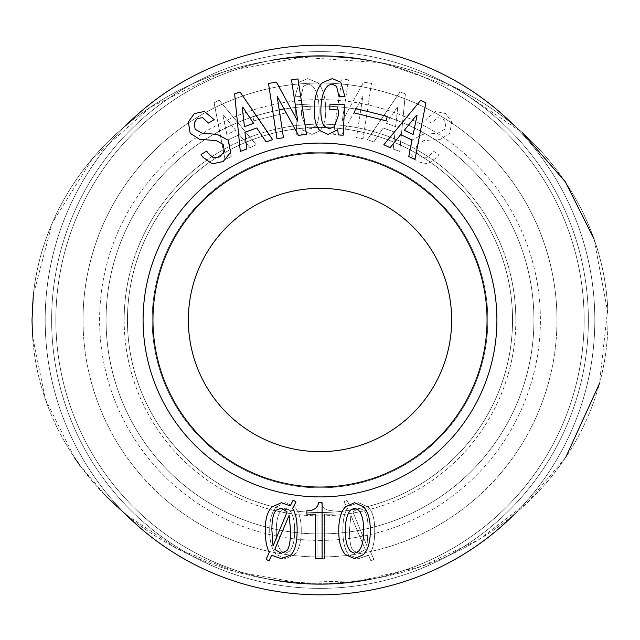 <?xml version="1.0" encoding="UTF-8"?>
<svg xmlns="http://www.w3.org/2000/svg" width="640" height="640" viewBox="0 0 640 640"><rect width="100%" height="100%" fill="white"/><g stroke="black" fill="none" stroke-linecap="round" stroke-linejoin="round"><path stroke-width="0.48" stroke-dasharray="3.2 2.4" d="M320 533.936A213.936 213.936 0 0 1 134.728 213.032A213.936 213.936 0 0 1 505.272 213.032A213.936 213.936 0 0 1 320 533.936A213.936 213.936 0 0 0 505.272 213.032A213.936 213.936 0 0 0 134.728 213.032A213.936 213.936 0 0 0 320 533.936A213.936 213.936 0 0 0 505.272 213.032A213.936 213.936 0 0 0 134.728 213.032A213.936 213.936 0 0 0 320 533.936M320 594.824A274.824 274.824 0 0 0 558.008 182.584A274.824 274.824 0 0 0 81.992 182.584A274.824 274.824 0 0 0 320 594.824A274.824 274.824 0 0 0 558.008 182.584A274.824 274.824 0 0 0 81.992 182.584A274.824 274.824 0 0 0 320 594.824A274.824 274.824 0 0 1 81.992 182.584A274.824 274.824 0 0 1 558.008 182.584A274.824 274.824 0 0 1 320 594.824M320 487.856A167.856 167.856 0 0 1 174.632 236.072A167.856 167.856 0 0 1 465.368 236.072A167.856 167.856 0 0 1 320 487.856A167.856 167.856 0 0 0 465.368 236.072A167.856 167.856 0 0 0 174.632 236.072A167.856 167.856 0 0 0 320 487.856A167.856 167.856 0 0 1 174.632 236.072A167.856 167.856 0 0 1 465.368 236.072A167.856 167.856 0 0 1 320 487.856A167.856 167.856 0 0 1 174.632 236.072A167.856 167.856 0 0 1 465.368 236.072A167.856 167.856 0 0 1 320 487.856M320 451.656A131.656 131.656 0 0 1 205.984 254.176A131.656 131.656 0 0 1 434.016 254.176A131.656 131.656 0 0 1 320 451.656M320 584.128A264.128 264.128 0 0 0 548.744 187.936A264.128 264.128 0 0 0 91.256 187.936A264.128 264.128 0 0 0 320 584.128A264.128 264.128 0 0 0 548.744 187.936A264.128 264.128 0 0 0 91.256 187.936A264.128 264.128 0 0 0 320 584.128A264.128 264.128 0 0 0 548.744 187.936A264.128 264.128 0 0 0 91.256 187.936A264.128 264.128 0 0 0 320 584.128M514.232 514.432A274.824 274.824 0 0 0 514.368 125.704M125.4 125.936A274.824 274.824 0 0 0 125.68 514.344M371.192 579.12A264.128 264.128 0 0 0 371.472 60.936M271.216 60.416A264.128 264.128 0 0 0 268.8 579.12M556.976 320A236.976 236.976 0 0 0 201.512 114.776A236.976 236.976 0 0 0 201.512 525.224A236.976 236.976 0 0 0 556.976 320A236.976 236.976 0 0 1 201.512 525.224A236.976 236.976 0 0 1 201.512 114.776A236.976 236.976 0 0 1 556.976 320M152.968 320A167.032 167.032 0 0 0 320 487.032A167.032 167.032 0 0 0 487.032 320A167.032 167.032 0 0 0 320 152.968A167.032 167.032 0 0 0 152.968 320A167.032 167.032 0 0 1 320 152.968A167.032 167.032 0 0 1 487.032 320A167.032 167.032 0 0 0 236.48 175.344A167.032 167.032 0 0 0 236.48 464.656A167.032 167.032 0 0 0 487.032 320A167.032 167.032 0 0 1 320 487.032A167.032 167.032 0 0 1 152.968 320M127.456 320A192.544 192.544 0 0 1 320 127.456A192.544 192.544 0 0 1 512.544 320A192.544 192.544 0 0 1 320 512.544A192.544 192.544 0 0 1 127.456 320A192.544 192.544 0 0 0 320 512.544A192.544 192.544 0 0 0 512.544 320A192.544 192.544 0 0 1 223.728 486.744A192.544 192.544 0 0 1 223.728 153.256A192.544 192.544 0 0 1 512.544 320A192.544 192.544 0 0 0 320 127.456A192.544 192.544 0 0 0 127.456 320A192.544 192.544 0 0 0 416.272 486.744A192.544 192.544 0 0 0 416.272 153.256A192.544 192.544 0 0 0 127.456 320M281.752 509.896L285.48 508.176L289.208 509.896C292.848 513.72 294.664 520.608 294.664 530.56C294.664 540.888 292.848 547.872 289.208 551.504L285.48 553.224L281.752 551.504C278.12 547.872 276.296 540.888 276.296 530.56C276.296 520.416 278.12 513.528 281.752 509.896L285.48 508.176L289.208 509.896C292.848 513.72 294.664 520.608 294.664 530.56C294.664 540.888 292.848 547.872 289.208 551.504L285.48 553.224L281.752 551.504C278.12 547.872 276.296 540.888 276.296 530.56C276.296 520.416 278.12 513.528 281.752 509.896M294.376 554.656C298.968 550.072 301.264 542.032 301.264 530.56C301.264 519.272 298.968 511.336 294.376 506.744L285.48 502.728L276.584 506.744C271.992 511.336 269.696 519.272 269.696 530.56C269.696 542.032 271.992 550.072 276.584 554.656L285.48 558.68L294.376 554.656C298.968 550.072 301.264 542.032 301.264 530.56C301.264 519.272 298.968 511.336 294.376 506.744L285.48 502.728L276.584 506.744C271.992 511.336 269.696 519.272 269.696 530.56C269.696 542.032 271.992 550.072 276.584 554.656L285.48 558.68L294.376 554.656M366.968 546.048L352.912 511.904L358.648 508.176L363.816 510.184C366.68 513.056 368.12 519.656 368.12 529.984L366.968 546.048L352.912 511.904L358.648 508.176L363.816 510.184C366.68 513.056 368.12 519.656 368.12 529.984L366.968 546.048M350.904 515.352L365.248 549.496L358.648 553.224L353.2 550.64C350.712 548.152 349.464 541.272 349.464 529.984L350.904 515.352L365.248 549.496L358.648 553.224L353.2 550.64C350.712 548.152 349.464 541.272 349.464 529.984L350.904 515.352M349.184 554.944L358.648 558.68L368.408 555.232L370.984 560.976L373.856 559.248L370.704 552.36C373.376 547.584 374.72 540.12 374.72 529.984C374.72 519.08 372.52 511.424 368.12 507.032L358.648 502.728L349.752 505.88L346.888 500.144L344.016 501.864L347.456 508.464C344.4 512.864 342.864 520.032 342.864 529.984C342.864 542.416 344.976 550.736 349.184 554.944L358.648 558.68L368.408 555.232L370.984 560.976L373.856 559.248L370.704 552.36C373.376 547.584 374.72 540.12 374.72 529.984C374.72 519.08 372.52 511.424 368.12 507.032L358.648 502.728L349.752 505.88L346.888 500.144L344.016 501.864L347.456 508.464C344.4 512.864 342.864 520.032 342.864 529.984C342.864 542.416 344.976 550.736 349.184 554.944M317.904 558.68L324.504 558.68L324.504 514.2L333.112 514.2L333.112 510.76C326.416 510.76 322.496 508.08 321.344 502.728L317.904 502.728L317.904 558.68L324.504 558.68L324.504 514.2L333.112 514.2L333.112 510.76C326.416 510.76 322.496 508.08 321.344 502.728L317.904 502.728L317.904 558.68M496.912 320A176.912 176.912 0 0 1 231.544 473.208A176.912 176.912 0 0 1 231.544 166.792A176.912 176.912 0 0 1 496.912 320M284.48 108.48L252.744 116.384L253.848 120.84L285.592 112.936L284.48 108.48L252.744 116.384L253.848 120.84L285.592 112.936L284.48 108.48M348.512 79.888L341.992 78.896L333.552 134.208L341.488 135.416L362.848 96.296L356.528 137.712L363.048 138.712L371.488 83.4L363.544 82.184L342.192 121.304L348.512 79.888L341.992 78.896L333.552 134.208L341.488 135.416L362.848 96.296L356.528 137.712L363.048 138.712L371.488 83.4L363.544 82.184L342.192 121.304L348.512 79.888M395.064 132.288L393.24 149.032L399.712 151.384L405.376 93.904L399.984 91.936L367.36 139.608L373.832 141.96L383.2 127.968L395.064 132.288L393.24 149.032L399.712 151.384L405.376 93.904L399.984 91.936L367.36 139.608L373.832 141.96L383.2 127.968L395.064 132.288M444.888 129.232L437.72 133.264L422.952 134.352L411.648 140.232L409.352 152.272L416.824 161.528L427.832 163.864L437.424 156.936L438.912 154.488L433.28 151.056L431.936 153.256L426.392 157.944L420.296 156.92L415.608 151.384L416.832 144.4L423.848 140.608L440.44 139.288L449.832 133.248L451.672 121.944L445.68 113.584L435.552 111.456L425.856 119.656L431.488 123.088L437.48 117.664L442.688 118.488L445.816 122.736L444.888 129.232L437.72 133.264L422.952 134.352L411.648 140.232L409.352 152.272L416.824 161.528L427.832 163.864L437.424 156.936L438.912 154.488L433.28 151.056L431.936 153.256L426.392 157.944L420.296 156.92L415.608 151.384L416.832 144.4L423.848 140.608L440.44 139.288L449.832 133.248L451.672 121.944L445.68 113.584L435.552 111.456L425.856 119.656L431.488 123.088L437.48 117.664L442.688 118.488L445.816 122.736L444.888 129.232M295.008 96.76L301.024 96.48L303.424 86.312L307.92 84.096L311.712 85.352C316.112 89.368 318.56 96.72 319.056 107.416C319.488 116.784 318.248 123.064 315.336 126.264L310.856 128.768L305.584 126.712L301.616 115.408L301.36 109.96L310.248 109.552L310 104.104L295.376 104.784L296.784 135.168L301.656 134.936L302.28 129.744L311.976 134.464L320.128 130.64C324.32 126.04 326.16 118.2 325.648 107.112C325.096 95.264 322.328 87.064 317.328 82.512L307.672 78.648L299.216 82.2L295.008 96.76L301.024 96.48L303.424 86.312L307.92 84.096L311.712 85.352C316.112 89.368 318.56 96.72 319.056 107.416C319.488 116.784 318.248 123.064 315.336 126.264L310.856 128.768L305.584 126.712L301.616 115.408L301.36 109.96L310.248 109.552L310 104.104L295.376 104.784L296.784 135.168L301.656 134.936L302.28 129.744L311.976 134.464L320.128 130.64C324.32 126.04 326.16 118.2 325.648 107.112C325.096 95.264 322.328 87.064 317.328 82.512L307.672 78.648L299.216 82.2L295.008 96.76M239.312 134.632L249.936 147.704L256.168 144.76L219.272 100.312L214.088 102.76L225.04 159.48L231.264 156.536L227.904 140.032L239.312 134.632L249.936 147.704L256.168 144.76L219.272 100.312L214.088 102.76L225.04 159.48L231.264 156.536L227.904 140.032L239.312 134.632M223.44 115.16L235.688 130.32L226.864 134.488L222.92 115.408L223.44 115.16L235.688 130.32L226.864 134.488L222.92 115.408L223.44 115.16M397.744 107.304L395.576 126.672L386.408 123.336L397.208 107.112L397.744 107.304L395.576 126.672L386.408 123.336L397.208 107.112L397.744 107.304M33.312 295.008L52.232 223.048L92.36 158.744L150.416 107.176L221.84 72.48L301.128 57.256L381.928 62.76L457.592 88.768L522.592 132.864M593.952 238.784L607.528 310.896L599.44 383.68M565.792 457.232L526.992 503.032L478.336 539.968L421.88 566.28L360.504 580.688L297.224 582.472L235.048 571.592L176.952 548.52L125.768 514.432M106.824 497.032L79.96 465.48M74.208 457.232L45.288 398.992L32.544 336.088M32.008 320A287.992 263.304 0 0 0 463.992 548.032A287.992 263.304 0 0 0 463.992 91.968A287.992 263.304 0 0 0 32.008 320M515.832 320A195.832 195.832 0 0 0 222.08 150.4A195.832 195.832 0 0 0 222.08 489.6A195.832 195.832 0 0 0 515.832 320M83.024 320A236.976 236.976 0 0 1 438.488 114.776A236.976 236.976 0 0 1 438.488 525.224A236.976 236.976 0 0 1 83.024 320A236.976 236.976 0 0 0 438.488 525.224A236.976 236.976 0 0 0 438.488 114.776A236.976 236.976 0 0 0 83.024 320M358.248 509.896L354.52 508.176L350.792 509.896C347.152 513.72 345.336 520.608 345.336 530.56C345.336 540.888 347.152 547.872 350.792 551.504L354.52 553.224L358.248 551.504C361.88 547.872 363.704 540.888 363.704 530.56C363.704 520.416 361.88 513.528 358.248 509.896M345.624 554.656C341.032 550.072 338.736 542.032 338.736 530.56C338.736 519.272 341.032 511.336 345.624 506.744L354.52 502.728L363.416 506.744C368.008 511.336 370.304 519.272 370.304 530.56C370.304 542.032 368.008 550.072 363.416 554.656L354.52 558.68L345.624 554.656M273.032 546.048L287.088 511.904L281.352 508.176L276.184 510.184C273.32 513.056 271.88 519.656 271.88 529.984L273.032 546.048M289.096 515.352L274.752 549.496L281.352 553.224L286.8 550.64C289.288 548.152 290.536 541.272 290.536 529.984L289.096 515.352M290.816 554.944L281.352 558.68L271.592 555.232L269.016 560.976L266.144 559.248L269.296 552.36C266.624 547.584 265.28 540.12 265.28 529.984C265.28 519.08 267.48 511.424 271.88 507.032L281.352 502.728L290.248 505.88L293.112 500.144L295.984 501.864L292.544 508.464C295.6 512.864 297.136 520.032 297.136 529.984C297.136 542.416 295.024 550.736 290.816 554.944M322.096 558.68L315.496 558.68L315.496 514.2L306.888 514.2L306.888 510.76C313.584 510.76 317.504 508.08 318.656 502.728L322.096 502.728L322.096 558.68M416.56 115.16L404.312 130.32L413.136 134.488L417.08 115.408L416.56 115.16M400.688 134.632L390.064 147.704L383.832 144.76L420.728 100.312L425.912 102.76L414.96 159.48L408.736 156.536L412.096 140.032L400.688 134.632M344.992 96.76L338.976 96.48L336.576 86.312L332.08 84.096L328.288 85.352C323.888 89.368 321.44 96.72 320.944 107.416C320.512 116.784 321.752 123.064 324.664 126.264L329.144 128.768L334.416 126.712L338.384 115.408L338.64 109.96L329.752 109.552L330 104.104L344.624 104.784L343.216 135.168L338.344 134.936L337.72 129.744L328.024 134.464L319.872 130.64C315.68 126.04 313.84 118.2 314.352 107.112C314.904 95.264 317.672 87.064 322.672 82.512L332.328 78.648L340.784 82.2L344.992 96.76M195.112 129.232L202.28 133.264L217.048 134.352L228.352 140.232L230.648 152.272L223.176 161.528L212.168 163.864L202.576 156.936L201.088 154.488L206.72 151.056L208.064 153.256L213.608 157.944L219.704 156.92L224.392 151.384L223.168 144.4L216.152 140.608L199.56 139.288L190.168 133.248L188.328 121.944L194.32 113.584L204.448 111.456L214.144 119.656L208.512 123.088L202.52 117.664L197.312 118.488L194.184 122.736L195.112 129.232M242.256 107.304L244.424 126.672L253.592 123.336L242.792 107.112L242.256 107.304M244.936 132.288L246.76 149.032L240.288 151.384L234.624 93.904L240.016 91.936L272.64 139.608L266.168 141.96L256.8 127.968L244.936 132.288M291.488 79.888L298.008 78.896L306.448 134.208L298.512 135.416L277.152 96.296L283.472 137.712L276.952 138.712L268.512 83.4L276.456 82.184L297.808 121.304L291.488 79.888M355.52 108.48L387.256 116.384L386.152 120.84L354.408 112.936L355.52 108.48M607.992 320A287.992 263.304 180 0 1 176.008 548.032A287.992 263.304 180 0 1 176.008 91.968A287.992 263.304 180 0 1 607.992 320M124.168 320A195.832 195.832 0 0 1 417.92 150.4A195.832 195.832 0 0 1 417.92 489.6A195.832 195.832 0 0 1 124.168 320M320 540.392A220.392 220.392 0 0 0 510.864 209.8A220.392 220.392 0 0 0 129.136 209.8A220.392 220.392 0 0 0 320 540.392A220.392 220.392 0 0 1 129.136 209.8A220.392 220.392 0 0 1 510.864 209.8A220.392 220.392 0 0 1 320 540.392M320 588.368A268.368 268.368 0 0 1 87.584 185.816A268.368 268.368 0 0 1 552.416 185.816A268.368 268.368 0 0 1 320 588.368A268.368 268.368 0 0 0 552.416 185.816A268.368 268.368 0 0 0 87.584 185.816A268.368 268.368 0 0 0 320 588.368"/><path stroke-width="0.96" d="M125.68 514.344A274.824 274.824 0 0 0 514.232 514.432M514.368 125.704A274.824 274.824 0 0 0 125.4 125.936M320 451.656A131.656 131.656 0 0 1 205.984 254.176A131.656 131.656 0 0 1 434.016 254.176A131.656 131.656 0 0 1 320 451.656M268.8 579.12A264.128 264.128 0 0 0 371.192 579.12M371.472 60.936A264.128 264.128 0 0 0 271.216 60.416M32.544 336.088L32 320L33.312 295.008M522.592 132.864L565.384 181.896L593.952 238.784M599.44 383.68L565.792 457.232M125.768 514.432L106.824 497.032M79.96 465.48L74.208 457.232M152.968 320A167.032 167.032 0 0 1 403.52 175.344A167.032 167.032 0 0 1 403.52 464.656A167.032 167.032 0 0 1 152.968 320M358.248 509.896L354.52 508.176L350.792 509.896C347.152 513.72 345.336 520.608 345.336 530.56C345.336 540.888 347.152 547.872 350.792 551.504L354.52 553.224L358.248 551.504C361.88 547.872 363.704 540.888 363.704 530.56C363.704 520.416 361.88 513.528 358.248 509.896M345.624 554.656C341.032 550.072 338.736 542.032 338.736 530.56C338.736 519.272 341.032 511.336 345.624 506.744L354.52 502.728L363.416 506.744C368.008 511.336 370.304 519.272 370.304 530.56C370.304 542.032 368.008 550.072 363.416 554.656L354.52 558.68L345.624 554.656M273.032 546.048L287.088 511.904L281.352 508.176L276.184 510.184C273.32 513.056 271.88 519.656 271.88 529.984L273.032 546.048M289.096 515.352L274.752 549.496L281.352 553.224L286.8 550.64C289.288 548.152 290.536 541.272 290.536 529.984L289.096 515.352M290.816 554.944L281.352 558.68L271.592 555.232L269.016 560.976L266.144 559.248L269.296 552.36C266.624 547.584 265.28 540.12 265.28 529.984C265.28 519.08 267.48 511.424 271.88 507.032L281.352 502.728L290.248 505.88L293.112 500.144L295.984 501.864L292.544 508.464C295.6 512.864 297.136 520.032 297.136 529.984C297.136 542.416 295.024 550.736 290.816 554.944M322.096 558.68L315.496 558.68L315.496 514.2L306.888 514.2L306.888 510.76C313.584 510.76 317.504 508.08 318.656 502.728L322.096 502.728L322.096 558.68M143.088 320A176.912 176.912 0 0 0 408.456 473.208A176.912 176.912 0 0 0 408.456 166.792A176.912 176.912 0 0 0 143.088 320M355.52 108.48L387.256 116.384L386.152 120.84L354.408 112.936L355.52 108.48M291.488 79.888L298.008 78.896L306.448 134.208L298.512 135.416L277.152 96.296L283.472 137.712L276.952 138.712L268.512 83.4L276.456 82.184L297.808 121.304L291.488 79.888M244.936 132.288L246.76 149.032L240.288 151.384L234.624 93.904L240.016 91.936L272.64 139.608L266.168 141.96L256.8 127.968L244.936 132.288M195.112 129.232L202.28 133.264L217.048 134.352L228.352 140.232L230.648 152.272L223.176 161.528L212.168 163.864L202.576 156.936L201.088 154.488L206.72 151.056L208.064 153.256L213.608 157.944L219.704 156.92L224.392 151.384L223.168 144.4L216.152 140.608L199.56 139.288L190.168 133.248L188.328 121.944L194.32 113.584L204.448 111.456L214.144 119.656L208.512 123.088L202.52 117.664L197.312 118.488L194.184 122.736L195.112 129.232M344.992 96.76L338.976 96.48L336.576 86.312L332.08 84.096L328.288 85.352C323.888 89.368 321.44 96.72 320.944 107.416C320.512 116.784 321.752 123.064 324.664 126.264L329.144 128.768L334.416 126.712L338.384 115.408L338.64 109.96L329.752 109.552L330 104.104L344.624 104.784L343.216 135.168L338.344 134.936L337.72 129.744L328.024 134.464L319.872 130.64C315.68 126.04 313.84 118.2 314.352 107.112C314.904 95.264 317.672 87.064 322.672 82.512L332.328 78.648L340.784 82.2L344.992 96.76M400.688 134.632L390.064 147.704L383.832 144.76L420.728 100.312L425.912 102.76L414.96 159.48L408.736 156.536L412.096 140.032L400.688 134.632M416.56 115.16L404.312 130.32L413.136 134.488L417.08 115.408L416.56 115.16M242.256 107.304L244.424 126.672L253.592 123.336L242.792 107.112L242.256 107.304"/></g></svg>
